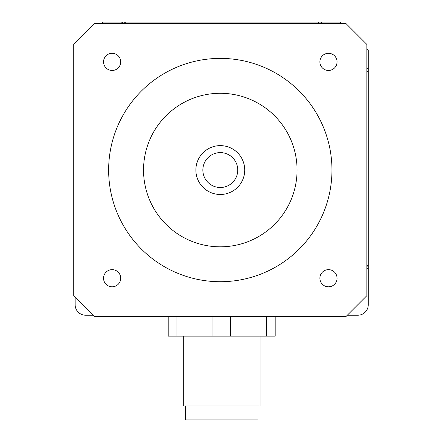 <?xml version="1.0" encoding="UTF-8"?>
<svg xmlns="http://www.w3.org/2000/svg" width="442" height="442" viewBox="0 0 442 442"><rect width="100%" height="100%" fill="white"/><g stroke="black" fill="none" stroke-linecap="round" stroke-linejoin="round"><path stroke-width="0.66" d="M275.189 336.152L275.189 316.61L275.189 336.152L168.209 336.152L168.209 316.61M185.408 405.944L185.408 419.9L257.99 419.9L257.99 405.944M183.314 336.152L183.314 405.944L260.084 405.944L260.084 336.152M366.86 70.516A175.225 175.225 0 0 1 368.258 72.615L368.258 264.703A175.225 175.225 0 0 1 366.86 266.797M123.556 23.498A175.225 175.225 0 0 1 125.655 22.1L317.743 22.1A175.225 175.225 0 0 1 319.837 23.498M322.688 23.498A176.833 176.833 0 0 0 320.649 22.1L317.743 22.1M320.649 22.1L340.136 22.1A188.43 188.43 0 0 1 341.843 23.498M101.555 23.498A188.43 188.43 0 0 1 103.262 22.1L122.743 22.1A176.833 176.833 0 0 0 120.71 23.498M125.655 22.1L122.743 22.1M93.284 315.218L85.61 315.218A10.47 10.47 0 0 1 75.14 304.748L75.14 297.068M366.86 269.648A176.833 176.833 0 0 0 368.258 267.609L368.258 304.748A10.47 10.47 0 0 1 357.788 315.218L347.318 315.218M366.86 48.515A188.43 188.43 0 0 1 368.258 50.222L368.258 69.703A176.833 176.833 0 0 0 366.86 67.67M368.258 72.615L368.258 69.703M368.258 267.609L368.258 264.703M237.752 170.054A17.448 17.448 0 0 1 211.58 185.165A17.448 17.448 0 0 1 211.58 154.943A17.448 17.448 0 0 1 237.752 170.054M244.73 170.054A24.426 24.426 0 0 1 208.088 191.209A24.426 24.426 0 0 1 208.088 148.899A24.426 24.426 0 0 1 244.73 170.054M94.682 316.61L73.742 295.676L73.742 44.432L94.682 23.498L345.926 23.498L366.86 44.432L366.86 295.676L345.926 316.61L94.682 316.61M331.964 170.054A111.666 111.666 0 0 1 164.468 266.758A111.666 111.666 0 0 1 164.468 73.35A111.666 111.666 0 0 1 331.964 170.054M337.058 61.88A8.58 8.58 0 0 1 324.185 69.311A8.58 8.58 0 0 1 324.185 54.449A8.58 8.58 0 0 1 337.058 61.88M120.71 278.228A8.58 8.58 0 0 1 107.837 285.659A8.58 8.58 0 0 1 107.837 270.797A8.58 8.58 0 0 1 120.71 278.228M337.058 278.228A8.58 8.58 0 0 1 324.185 285.659A8.58 8.58 0 0 1 324.185 270.797A8.58 8.58 0 0 1 337.058 278.228M120.71 61.88A8.58 8.58 0 0 1 107.837 69.311A8.58 8.58 0 0 1 107.837 54.449A8.58 8.58 0 0 1 120.71 61.88M297.068 170.054A76.77 76.77 0 0 1 181.916 236.536A76.77 76.77 0 0 1 181.916 103.572A76.77 76.77 0 0 1 297.068 170.054M176.933 316.61L176.933 336.152M212.972 316.61L212.972 336.152M230.42 316.61L230.42 336.152M266.465 316.61L266.465 336.152"/></g></svg>
